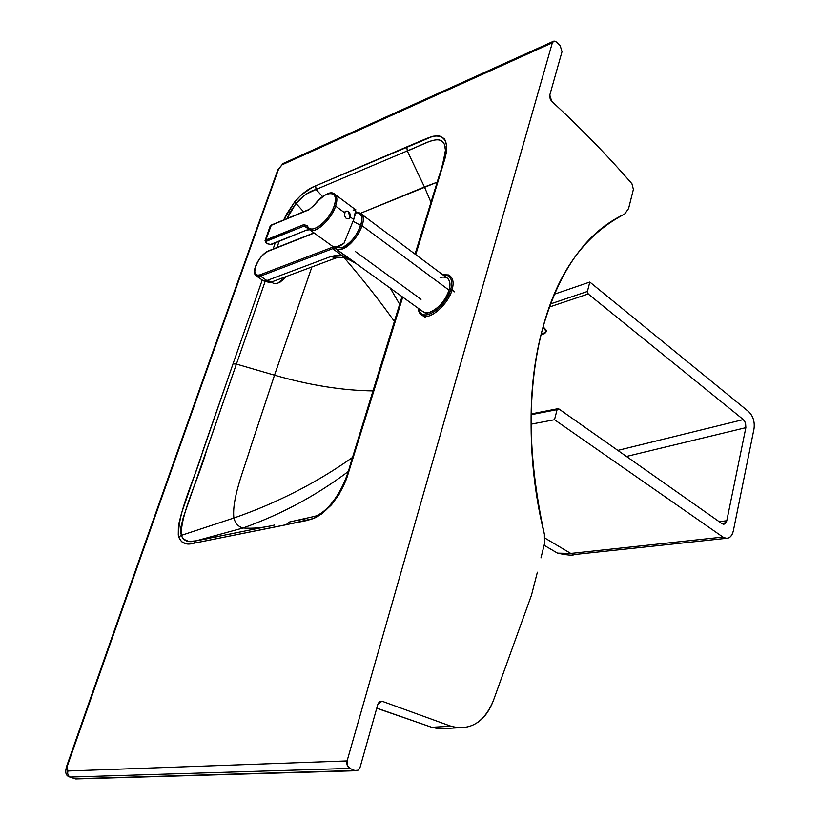 <?xml version="1.0" encoding="UTF-8"?>
<svg xmlns="http://www.w3.org/2000/svg" width="820" height="820" viewBox="0 0 820 820"><rect width="100%" height="100%" fill="white"/><g stroke="black" fill="none" stroke-linecap="round" stroke-linejoin="round"><path stroke-width="1.23" d="M394.389 321.419C379.834 300.971 363.045 279.661 344.01 257.5C363.045 279.661 379.834 300.971 394.389 321.419M311.897 266.951L274.515 375.181C309.652 385.277 342.483 390.515 372.997 390.894C342.483 390.515 309.652 385.277 274.515 375.181L250.787 446.808C243.755 470.28 231.773 498.17 233.874 518.014C276.945 503.06 316.52 482.847 352.6 457.386C316.52 482.847 276.945 503.06 233.874 518.014C235.391 523.519 238.456 526.84 243.058 527.988C280.952 514.529 315.946 495.762 348.039 471.684C315.946 495.762 280.952 514.529 243.058 527.988C252.785 528.736 263.302 527.742 274.618 525.025C263.302 527.742 252.785 528.736 243.058 527.988C238.456 526.84 235.391 523.519 233.874 518.014C231.773 498.17 243.755 470.28 250.787 446.808L274.515 375.181L311.897 266.951M437.193 182.194L424.442 186.96L430.971 202.345L424.442 186.96L360.564 213.272L437.193 182.194M390.156 287.953L399.658 304.261L390.156 287.953M295.999 203.432L303.554 211.755L295.999 203.432L289.942 212.421L287 218.581L295.999 203.432C302.478 195.98 309.16 191.337 316.038 189.492L305.891 194.299L295.999 203.432L294.646 201.935L295.999 203.432M322.537 196.544L316.038 189.492L322.537 196.544M264.696 527.024L196.175 540.821L193.54 543.291L189.799 543.824L186.089 543.752L181.517 541.651L178.729 536.926C181.24 543.24 186.181 545.361 193.54 543.291L196.175 540.821C188.559 542.922 183.608 541.108 181.302 535.378L178.729 536.926L178.278 535.05L178.411 525.364L181.538 513.115L233.023 363.875L203.104 450.17C194.975 478.829 176.966 513.023 178.729 536.926L181.302 535.378C180.461 514.15 198.583 479.003 206.548 450.467L236.406 364.09L233.023 363.875L262.236 280.04L233.023 363.875L236.406 364.09L265.085 281.588L236.406 364.09L274.515 375.181L236.406 364.09L183.29 517.44L180.871 527.332L180.697 531.668L181.302 535.378L233.874 518.014L181.302 535.378L183.362 539.088L188.825 541.477L196.175 540.821L243.058 527.988L196.175 540.821L207.204 538.74M279.128 241.387L277.006 247.507L279.128 241.387M212.728 537.623L218.294 536.485M229.487 534.179L240.906 531.852M296.779 520.536L306.577 518.506M445.26 147.077L444.43 144.463C442.913 141.194 440.299 139.605 436.588 139.697L430.008 141.245L407.273 150.921C421.418 145.878 439.643 133.014 444.43 144.463L444.829 145.478M407.273 150.921L424.442 186.96L407.273 150.921L316.038 189.492L315.659 185.863L406.802 146.882L407.273 150.921L406.802 146.882L426.636 138.467L432.775 136.315L439.346 135.812L444.583 138.887L446.705 144.822L446.172 153.463L421.295 236.488L420.127 237.544L421.295 236.488L445.27 157.553C448.837 141.788 444.737 134.695 432.97 136.263L315.659 185.863C308.781 188.344 301.781 193.704 294.646 201.935L283.689 219.945L286.364 214.409L294.646 201.935L301.012 195.191L311.805 187.677L315.659 185.863L316.038 189.492L407.273 150.921M275.243 242.945L273.091 249.054L275.243 242.945M193.54 543.291L286.18 524.749L313.465 518.517C326.985 512.93 341.058 494.829 347.157 476.943L375.109 386.886L373.961 387.768L375.109 386.886L398.725 310.114L397.567 311.087L398.725 310.114L402.743 297.045L346.921 477.599L339.111 494.286L331.516 504.802L321.86 513.802L313.25 518.599L306.557 520.587L193.54 543.291M288.968 522.125L286.18 524.749L288.968 522.125L314.911 516.303C328.42 511.793 343.611 490.626 350.222 464.899L402.036 296.532M415.74 254.62L421.295 236.488L415.74 254.62M537.366 572.216L531.534 595.012L493.271 700.895C486.065 719.314 474.206 728.293 457.683 727.822L450.949 726.223L432.078 727.268L439.315 728.867L448.642 728.314L438.987 728.836L432.078 727.268L450.949 726.223C469.942 731.091 484.056 722.645 493.271 700.895L531.534 595.012L537.366 572.216M282.09 164.82L278.615 169.012L275.069 178.924C215.568 344.851 146.237 540.81 67.066 766.792L66.645 769.488L67.916 770.995L347.085 760.939L552.342 42.794L282.09 164.82L283.679 163.241L282.09 164.82L552.342 42.794L553.92 41.051L556.575 42.066L560.152 45.561L562.007 51.721L560.152 45.561L556.575 42.066L554.043 41.031L552.342 42.794L347.085 760.939L67.916 770.995L67.066 766.792L66.379 767.059L67.066 766.792C147.774 536.444 218.294 337.184 278.615 169.012L282.09 164.82M70.284 777.073C67.988 775.874 67.199 773.854 67.916 770.995C67.23 773.854 68.019 775.884 70.284 777.073L349.843 768.401C347.362 766.925 346.44 764.445 347.085 760.939L347.249 765.439L349.843 768.401L70.284 777.073L74.968 778.774L354.804 770.513L349.843 768.401L354.804 770.513L74.968 778.774L70.284 777.073M69.198 776.837L69.792 777.042L69.198 776.837M73.872 778.528L74.968 778.774L73.872 778.528M76.813 778.938L74.968 778.774L76.813 778.938M360.123 767.151L358.032 770.205L354.804 770.513C357.253 771.22 359.027 770.093 360.123 767.151L377.753 704.677C378.727 701.971 380.357 700.895 382.622 701.448L450.949 726.223L382.622 701.448L379.978 701.643L382.622 701.448L381.864 701.264L377.753 704.677L360.123 767.151M542.994 327.282C526.665 385.431 527.137 454.423 544.398 534.25L544.459 543.937L540.964 557.897L544.459 543.937L544.398 534.25C526.973 464.571 526.86 386.138 542.994 327.282C559.701 269.472 586.905 231.742 624.594 214.102C584.732 234.766 557.528 272.486 542.994 327.282M628.571 208.587L624.594 214.102L628.571 208.587M633.389 189.389L628.622 208.372L633.389 189.389L631.933 183.762L633.389 189.389M431.064 727.084L376.78 708.121L431.607 727.248L438.987 728.836L457.683 727.822M551.716 101.342L550.179 99.087L549.779 95.058L562.007 51.721L549.779 95.058L551.716 101.342C580.283 127.592 607.015 155.062 631.933 183.762C607.015 155.062 580.283 127.592 551.716 101.342M430.9 727.002L376.739 708.255M343.939 243.376L336.21 247.004L333.34 246.81L331.167 245.293L333.186 246.758C336.077 247.66 339.654 246.533 343.939 243.376L353.728 219.514L343.939 243.376M353.082 210.043L354.896 209.971M355.613 209.561L355.613 212.831M355.142 214.789L353.728 219.514L350.437 217.074L348.674 218.848L346.142 218.335L344.502 215.762L344.533 212.708L335.626 206.097C331.936 218.55 315.966 233.7 310.267 230.184L308.433 228.934L310.267 230.184C316.838 233.136 331.598 218.786 335.626 206.097L334.242 205.81C340.003 189.84 325.325 189.625 314.347 205.061L308.904 209.787L270.907 225.459L265.823 239.973L303.841 224.618L304.302 225.982L266.274 241.305L304.302 225.982L308.525 229.036L304.302 225.982L306.332 225.797L304.302 225.982L303.841 224.618L307.315 225.736L307.131 226.668L307.315 225.736L303.841 224.618L265.044 240.711L266.469 243.591L270.672 244.411L306.465 230.112L309.181 229.62L306.465 230.112L271.225 244.555L266.705 243.571L266.274 241.305L266.469 243.591L271.225 244.555L306.465 230.112L309.458 229.805M333.627 193.356C329.753 191.214 323.305 195.088 314.275 204.99L314.347 205.061C320.179 197.63 325.642 193.735 330.716 193.366C335.318 193.961 336.487 198.112 334.242 205.81C329.486 221.421 309.642 235.924 307.315 225.736C309.16 230.102 313.342 230.092 319.841 225.705C326.432 220.477 331.239 213.846 334.242 205.81L335.626 206.097C337.748 199.301 337.082 195.058 333.627 193.356C337.112 195.252 337.779 199.506 335.626 206.097L344.533 212.708L345.999 211.047L348.346 211.652L350.273 214.225L350.437 217.074L348.777 218.817L350.109 217.208L348.264 211.683L346.071 211.068C349.105 211.478 350.447 213.528 350.109 217.208L350.273 214.225L348.941 212.175L347.127 211.047L345.107 211.652L344.502 215.762L346.142 218.335L348.674 218.848L350.437 217.074L353.728 219.514L355.777 209.664M333.186 246.758L310.267 230.184L306.977 226.258M314.347 205.061L308.904 209.787L271.369 225.039L265.823 239.973L266.274 241.305L265.823 239.973L265.044 240.711L270.128 226.207L271.164 225.121M286.129 276.565L277.99 283.043L280.061 282.203L286.129 276.565M355.572 213.015C370.097 210.217 356.823 242.648 341.94 247.66L342.411 248.993L336.846 249.403L335.175 248.511L332.612 248.706L332.161 247.353L333.976 246.974L332.161 247.353L332.612 248.706L260.452 276.125L260.012 274.833L332.161 247.353L260.012 274.833C248.921 279.425 257.5 255.02 268.253 251.207L314.214 233.034L268.253 251.207C262.861 253.995 258.648 259.017 255.635 266.285C253.687 273.162 255.143 276.012 260.012 274.833L260.452 276.125L266.869 280.542L331.413 256.332L336.128 255.502L342.452 255.809L332.612 248.706L260.452 276.125L266.869 280.542L263.404 280.799L262.154 279.938L263.404 280.799L266.869 280.542L272.025 281.834L266.869 280.542L330.89 256.516L336.067 257.941L337.789 257.357L336.056 257.941L330.89 256.516L342.452 255.809L348.469 258.597L356.659 263.948L342.452 255.809L343.447 257.367L344.144 257.47L342.452 255.809L332.612 248.706L335.554 248.644L354.322 262.041M440.094 277.467C448.222 275.725 451.205 279.958 449.053 290.178C444.983 301.073 438.536 308.443 429.7 312.276L425.252 312.738L421.777 310.811L423.95 312.389C430.162 316.294 445.957 302.334 449.053 290.178L362.153 225.756C357.715 236.929 351.134 244.667 342.411 248.993L341.94 247.66L335.534 247.486L341.94 247.66C350.273 243.53 356.556 236.129 360.8 225.459L353.123 221.297L360.8 225.459C362.799 219.145 362.071 215.076 358.627 213.22L355.818 211.734M335.247 247.25L335.554 248.655L335.052 247.076M357.397 212.503L359.929 212.974C370.302 216.019 355.634 244.514 342.411 248.993L336.774 249.372L335.708 248.798M442.554 274.628L448.653 274.966C453.05 277.467 454.178 282.449 452.045 289.921L450.713 289.634C445.547 308.556 420.137 324.371 418.518 308.453C419.86 314.091 423.386 316.048 429.096 314.316C438.956 310.042 446.162 301.811 450.713 289.634C453.132 279.538 450.529 274.628 442.923 274.905C450.529 274.628 453.132 279.538 450.713 289.634L454.741 291.92L452.045 289.921C448.468 304.056 430.08 320.302 422.864 315.751L425.57 317.699M268.519 250.858C259.581 254.415 249.618 273.244 256.998 276.391L260.452 276.125L256.998 276.391L255.84 275.633L263.404 280.799C267.884 282.336 270.743 282.685 271.963 281.844L336.056 257.941L343.447 257.367L353.082 261.457L335.175 248.511L423.95 312.389M359.929 212.974C363.485 214.942 364.223 219.196 362.153 225.756L449.053 290.178C450.887 283.751 449.924 279.456 446.141 277.303L361.968 214.512M421.039 299.32L355.429 251.566M448.653 274.966C453.05 277.467 454.178 282.449 452.045 289.921C448.468 304.056 430.08 320.302 422.864 315.751C420.137 314.624 418.559 312.102 418.138 308.176M271.758 282.039L272.937 283.064C276.729 284.571 281.004 282.449 285.749 276.709L279.456 282.387C276.053 284.14 273.46 283.986 271.676 281.926M748.65 411.64C753.139 416.058 754.912 421.808 754 428.901L733.326 530.899C732.147 535.839 729.79 538.32 726.233 538.32L722.943 537.069L570.761 553.438L574.143 554.556L575.886 554.371L574.02 554.556L570.761 553.438L557.508 553.141L554.843 551.573L557.508 553.141L561.393 553.92L570.761 553.438L544.982 538.115L570.761 553.438L722.943 537.069C727.965 539.755 731.419 537.694 733.326 530.899L754 428.901C754.912 421.808 753.139 416.058 748.65 411.64L589.816 282.059L587.407 291.469L588.196 293.98L743.34 419.573L617.819 450.395L743.34 419.573L745.349 422.515L745.851 427.661L745.564 423.14L743.34 419.573L588.196 293.98L587.407 291.469L589.816 282.059L554.207 294.257L589.816 282.059L748.65 411.64M626.439 456.453L745.851 427.661L626.439 456.453M721.918 523.601L723.476 524.195L726.776 520.751L719.14 521.643L726.776 520.751L745.851 427.661L726.776 520.751C725.884 523.918 724.265 524.872 721.918 523.601L558.779 408.872L557.098 409.641L554.515 419.727L722.943 537.069L554.515 419.727L557.098 409.641L531.093 414.705L558.779 408.872L721.918 523.601M550.353 303.984L587.407 291.469L550.353 303.984M530.991 424.186L554.515 419.727L530.991 424.186M549.226 307.09L588.196 293.98L549.226 307.09M543.127 326.78L546.212 330.183L546.294 331.608L544.654 333.617L541.149 334.56L546.253 331.782L543.127 326.78M444.43 144.463L445.444 150.142C443.476 161.253 441.488 169.433 439.479 174.67L415.053 254.108M283.095 163.498L277.847 169.781C217.536 337.819 147.047 536.915 66.379 767.048C66.112 769.16 63.898 775.228 69.792 777.042L75.748 778.969L355.654 770.759M553.295 41.338L283.679 163.241M380.716 701.346L381.843 701.264M309.16 209.438L271.369 225.039M314.275 204.99L309.365 209.356M268.704 250.787L313.988 232.88M271.635 281.936L272.937 283.064M355.398 209.602L335.626 194.852M280.061 282.203L279.456 282.387M336.559 248.04L335.206 247.076M544.121 545.29L557.508 553.141C567.553 555.212 573.098 555.683 574.143 554.556L726.315 538.33M531.114 413.926L557.805 408.719"/></g></svg>
